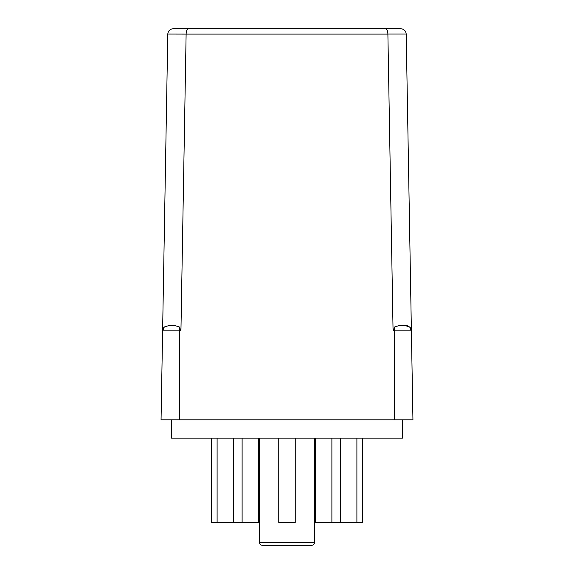 <?xml version="1.0" encoding="UTF-8"?>
<svg xmlns="http://www.w3.org/2000/svg" width="574" height="574" viewBox="0 0 574 574"><rect width="100%" height="100%" fill="white"/><g stroke="black" fill="none" stroke-linecap="round" stroke-linejoin="round"><path stroke-width="0.86" d="M400.717 28.7C403.967 29.03 405.804 30.817 406.213 34.06L412.943 419.816L161.057 419.816L167.787 34.06C168.196 30.817 170.033 29.03 173.283 28.7L400.717 28.7L173.283 28.7M402.41 419.816L402.41 438.134L171.59 438.134L171.59 419.816M407.741 325.838L404.806 325.472L409.692 326.993L411.393 330.868L393.068 330.868L387.888 34.103L186.119 34.103L180.939 330.868L179.375 330.868L179.375 419.816M385.613 28.7C386.962 29.03 387.723 30.817 387.888 34.06L387.888 34.103M393.068 330.868L394.625 327.001L399.468 325.472L404.806 325.472M186.119 34.103L167.787 34.06M179.375 326.993L179.375 330.868L162.607 330.868A5.496 5.496 0 0 1 164.3 327.001A5.496 5.496 0 0 0 162.607 330.868L164.3 327.001L169.194 325.472L174.539 325.472L179.375 326.993L180.939 330.868M169.194 325.472L174.539 325.472L169.194 325.472M409.692 326.993A5.496 5.496 0 0 1 411.393 330.868M188.394 28.7C187.045 29.03 186.285 30.817 186.119 34.06M295.244 438.134L295.244 522.405L278.756 522.405L278.756 438.134M362.338 438.134L362.338 522.405L315.399 522.405L315.399 438.134M258.601 438.134L258.601 522.405L211.662 522.405L211.662 438.134M314.48 542.552C314.33 544.209 313.418 545.121 311.732 545.3L262.268 545.3C260.582 545.121 259.67 544.209 259.52 542.552L314.48 542.552L314.48 438.134M394.625 327.001L394.625 419.816M406.213 34.06L387.888 34.06M259.52 542.552L259.52 438.134M331.887 522.405L331.887 438.134M356.899 522.405L356.899 438.134M340.411 522.405L340.411 438.134M233.589 522.405L233.589 438.134M217.101 522.405L217.101 438.134M242.113 522.405L242.113 438.134"/></g></svg>
